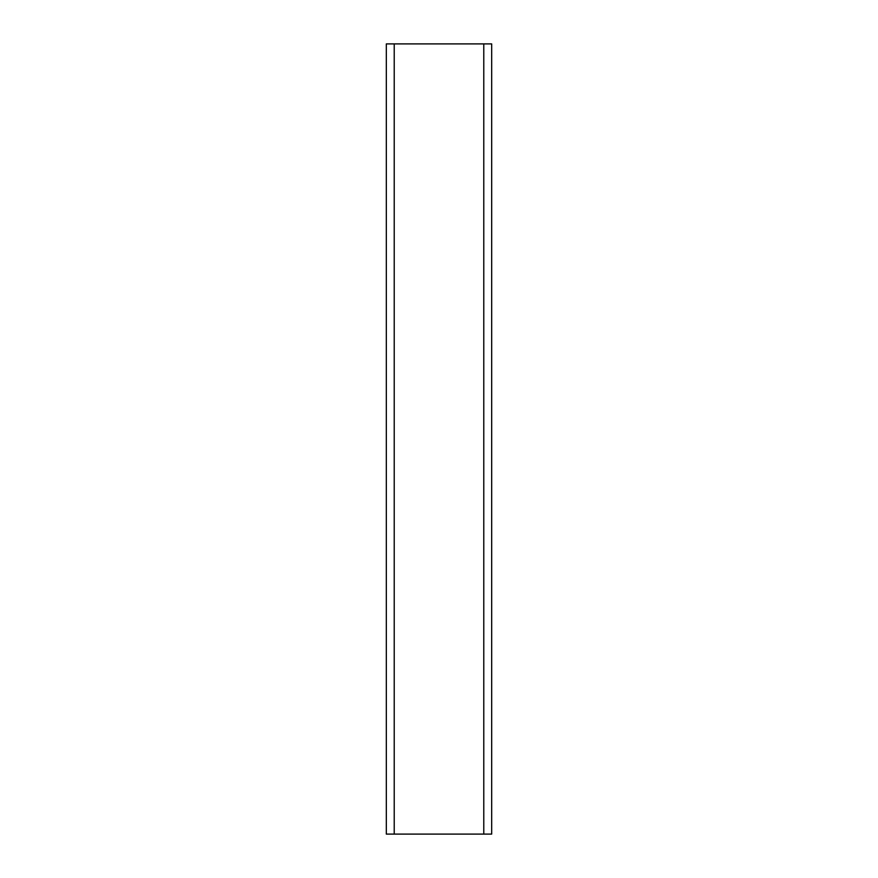 <?xml version="1.0" encoding="UTF-8"?>
<svg xmlns="http://www.w3.org/2000/svg" width="878" height="878" viewBox="0 0 878 878"><rect width="100%" height="100%" fill="white"/><g stroke="black" fill="none" stroke-linecap="round" stroke-linejoin="round"><path stroke-width="1.32" d="M483.778 834.1L386.32 834.1L386.32 43.9L491.68 43.9L491.68 834.1L483.778 834.1L483.778 43.9M386.32 834.1L386.32 43.9M394.222 834.1L394.222 43.9"/></g></svg>
